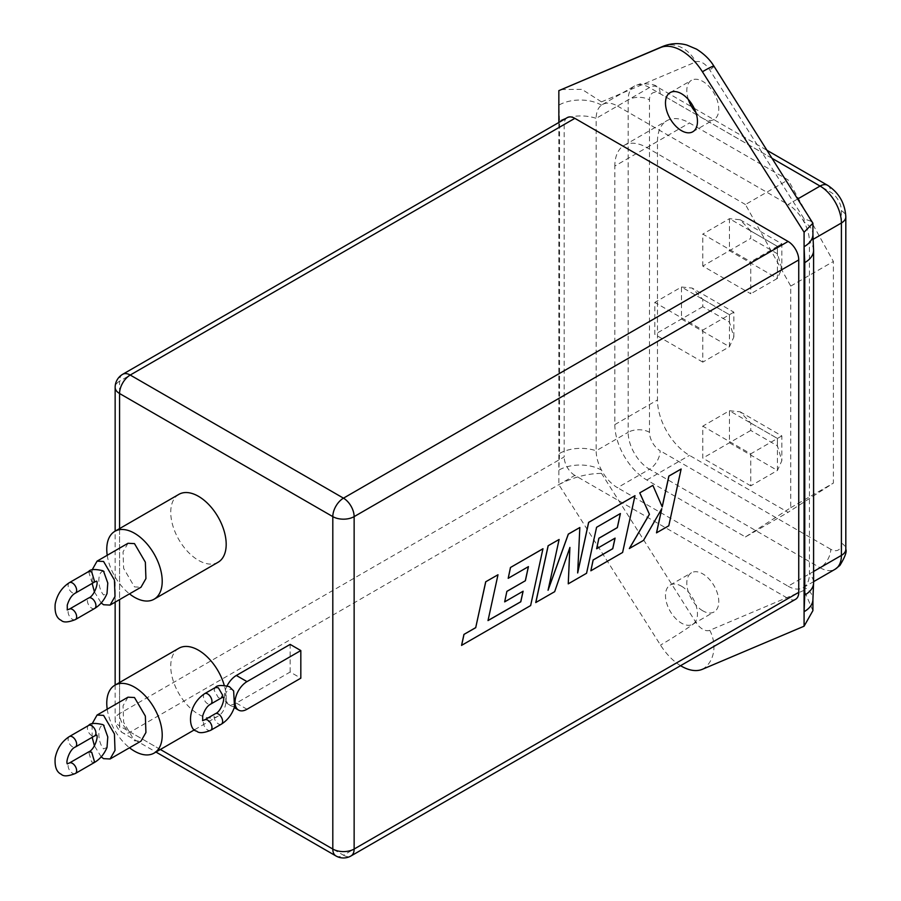 <?xml version="1.0" encoding="UTF-8"?>
<svg xmlns="http://www.w3.org/2000/svg" width="901" height="901" viewBox="0 0 901 901"><rect width="100%" height="100%" fill="white"/><g stroke="black" fill="none" stroke-linecap="round" stroke-linejoin="round"><path stroke-width="0.68" stroke-dasharray="4.5 3.38" d="M233.641 690.921L232.176 689.445C223.076 688.06 223.076 703.749 232.176 706.249L234.508 706.902M227.176 685.706A16.928 9.776 120 0 0 227.885 703.94A16.928 9.776 120 0 0 236.344 703.095L290.156 672.033L300.821 678.183M290.156 672.033L290.156 644.395M178.86 494.367A39.205 22.638 -120 0 0 172.857 525.79A39.205 22.638 -120 0 0 198.468 560.332A39.205 22.638 -120 0 0 218.065 562.28M178.86 648.269A39.205 22.638 -120 0 0 172.857 679.681A39.205 22.638 -120 0 0 198.468 714.234A39.205 22.638 -120 0 0 218.065 716.171A39.205 22.638 -120 0 0 224.191 685.165M107.219 709.177A39.205 22.638 -120 0 0 129.496 747.762M127.987 697.194L123.043 705.81L123.628 722.23L134.486 740.802L140.995 741.129M107.219 555.275A39.205 22.638 -120 0 0 129.496 593.86M127.987 543.292L123.043 551.919L123.628 568.328L134.486 586.9L140.995 587.227M92.093 569.961L92.161 583.431M94.414 591.878L101.216 602.972M535.757 602.544L554.622 591.653L569.849 547.605M548.157 589.817L559.048 539.451M577.699 572.597L579.771 527.49M590.797 570.761L622.557 552.426L634.935 495.64M596.586 548.743L615.023 538.156M568.204 583.814L586.506 573.239L596.518 527.265L620.338 513.57M656.502 532.829L668.745 525.767L681.1 468.982M629.337 548.518L643.483 540.352L661.717 508.828M662.19 506.801L652.808 485.312M504.616 601.834L523.053 591.259M508.141 578.284L528.369 566.673M461.56 645.375L530.588 605.528L542.954 548.743M488.038 620.507L497.938 574.725M681.471 586.191A22.615 13.053 60 0 1 696.248 606.125A22.615 13.053 60 0 1 692.779 624.247A22.615 13.053 60 0 1 681.471 623.132A22.615 13.053 60 0 1 666.695 603.197A22.615 13.053 60 0 1 670.164 585.076A22.615 13.053 60 0 1 681.471 586.191M564.184 124.496L564.184 456.92L119.563 713.615L119.563 381.202L564.184 124.496A15.08 8.706 60 0 1 567.303 117.603M795.628 599.255A15.08 8.706 60 0 1 788.093 598.501L343.472 855.207L130.228 732.085L574.849 475.39L788.093 598.501M574.849 475.39A15.08 8.706 60 0 1 564.184 456.92M680.559 665.681A45.241 26.118 60 0 1 660.512 645.093L558.845 484.625L558.845 122.48M688.364 99.504A22.615 13.053 60 0 1 691.484 80.29A22.615 13.053 60 0 1 702.791 81.405A22.615 13.053 60 0 1 717.568 101.34A22.615 13.053 60 0 1 714.099 119.461A22.615 13.053 60 0 1 702.791 118.346A22.615 13.053 60 0 1 695.899 112.557M702.791 610.822A22.615 13.053 60 0 1 688.015 590.887A22.615 13.053 60 0 1 691.484 572.766A22.615 13.053 60 0 1 702.791 573.881A22.615 13.053 60 0 1 717.568 593.815A22.615 13.053 60 0 1 714.099 611.937A22.615 13.053 60 0 1 702.791 610.822M772.484 158.576L649.486 87.566A30.161 17.412 -120 0 0 634.405 86.068A30.161 17.412 -120 0 0 628.155 99.876L628.155 432.3L596.169 450.77A30.161 17.412 -120 0 0 601.496 470.131A30.161 17.412 -120 0 0 617.489 487.7L649.486 469.23L820.079 567.731L788.093 586.191L617.489 487.7M788.093 586.191A30.161 17.412 -120 0 0 803.174 587.689A30.161 17.412 -120 0 0 804.086 587.092A30.161 17.412 -120 0 0 809.413 573.881L813.592 571.471M660.14 93.727A15.08 8.706 -60 0 0 657.02 86.823A15.08 8.706 -60 0 0 649.486 87.566L617.489 106.036A30.161 17.412 -120 0 0 602.42 104.539A30.161 17.412 -120 0 0 601.496 105.135A30.161 17.412 -120 0 0 596.169 118.346L628.155 99.876A15.08 8.706 180 0 1 649.486 99.876A15.08 8.706 60 0 1 660.14 93.727L830.745 192.217A15.08 8.706 60 0 1 841.399 210.688A15.08 8.706 180 0 1 845.814 216.837M813.13 239.317L809.413 241.457A30.161 17.412 -120 0 0 804.086 222.096A30.161 17.412 -120 0 0 788.093 204.527L797.971 198.817M617.489 106.036L788.093 204.527M561.086 89.526L581.911 89.334L601.496 101.881L601.496 105.135A30.161 17.412 180 0 0 558.845 105.135L559.532 121.027L559.532 453.451L558.845 470.131A30.161 17.412 180 0 1 601.496 470.131L601.496 473.385C587.283 473.521 573.07 477.271 558.845 484.625M559.532 453.451A30.161 17.412 180 0 1 596.169 450.77L596.169 118.346A30.161 17.412 180 0 0 559.532 121.027M813.592 250.309A30.161 17.412 180 0 0 809.413 241.457L809.413 573.881A30.161 17.412 180 0 1 813.592 582.722M657.482 141.434A45.241 26.118 60 0 1 666.841 120.723A45.241 26.118 60 0 1 689.468 122.964L788.093 179.907L833.402 261.47L833.402 483.082L788.093 512.32L689.468 455.377A45.241 26.118 60 0 1 657.482 399.976L657.482 141.434L614.831 166.054L614.831 424.608A45.241 26.118 -120 0 0 646.817 480.008L745.442 536.951L788.093 512.32M745.442 536.951L790.751 507.702L790.751 286.09L745.442 204.527L788.093 179.907M745.442 204.527L646.817 147.584A45.241 26.118 -120 0 0 624.202 145.343A45.241 26.118 -120 0 0 614.831 166.054M790.751 286.09L833.402 261.47M790.751 507.702L833.402 483.082M702.791 362.123L654.813 334.417L654.813 302.409L702.791 330.104L702.791 362.123L729.45 346.727L733.865 336.963L729.45 322.108L702.791 306.712L702.791 299.323L692.126 288.072L681.471 287.014L654.813 302.409M702.791 266.088L702.791 234.08L750.77 261.774L750.77 293.782L702.791 266.088L750.77 238.382L750.77 230.994L777.428 246.39L750.77 261.774M750.77 485.853L702.791 458.147L702.791 426.139L750.77 453.845L750.77 485.853L777.428 470.457L781.843 460.704L777.428 445.837L750.77 430.453L750.77 423.065L740.115 411.802L729.45 410.755L702.791 426.139M750.77 423.065L777.428 438.449L729.45 410.755L729.45 442.763L777.428 470.457L777.428 438.449C783.183 435.127 783.183 435.127 777.428 438.449C783.183 435.127 783.183 435.127 777.428 438.449L750.77 453.845M750.77 430.453L702.791 458.147M702.791 299.323L729.45 314.719L681.471 287.014L681.471 319.033L729.45 346.727L729.45 314.719C735.205 311.397 735.205 311.397 729.45 314.719C735.205 311.397 735.205 311.397 729.45 314.719L702.791 330.104M702.791 306.712L654.813 334.417M777.428 246.39L729.45 218.684L729.45 250.692L777.428 278.398L777.428 246.39C783.183 243.067 783.183 243.067 777.428 246.39C783.183 243.067 783.183 243.067 777.428 246.39L777.428 253.778L781.843 268.633L777.428 278.398L750.77 293.782M750.77 230.994L740.115 219.743L729.45 218.684L702.791 234.08M662.719 46.458A30.161 24.564 -113 0 1 695.809 61.921A15.08 8.706 60 0 1 702.791 62.946A15.08 8.706 60 0 1 709.774 69.985L804.086 218.842L812.488 221.736M804.086 218.842L804.086 222.096A30.161 17.412 180 0 1 812.916 234.406M812.916 610.608L804.086 590.346L804.086 587.092A30.161 17.412 180 0 1 812.916 599.39M103.57 571.234C97.263 571.29 97.308 587.79 103.57 594.987L107.016 593.556M101.216 756.874L94.414 745.78M92.161 737.322L92.093 723.852M107.016 747.458L103.57 748.889C97.263 741.534 97.308 725.114 103.57 725.136M221.376 724.156A6.037 3.48 60 0 1 218.357 723.852A6.037 3.48 60 0 1 214.427 718.536A6.037 3.48 60 0 1 215.35 713.705M215.35 687.497L214.1 690.256L218.357 697.644L221.376 697.937M210.71 730.306A6.037 3.48 60 0 1 207.703 730.013A6.037 3.48 60 0 1 203.761 724.697A6.037 3.48 60 0 1 204.685 719.865M204.685 693.646A6.037 3.48 -120 0 0 203.435 696.405A6.037 3.48 -120 0 0 207.703 703.794A6.037 3.48 -120 0 0 210.71 704.098M236.344 703.095L247.009 709.256M119.563 528.605L119.563 599.604M119.563 682.507L119.563 725.936L160.367 749.486M804.086 590.346L709.774 630.306A15.08 8.706 60 0 1 702.791 629.281A15.08 8.706 60 0 1 695.809 622.242L601.496 473.385M709.774 630.306A30.161 24.564 -113 0 1 702.42 669.285M601.496 101.881L695.809 61.921M841.399 210.688L841.399 543.1A15.08 8.706 60 0 1 830.745 549.261A15.08 8.706 -60 0 1 820.079 567.731A30.161 17.412 -120 0 0 835.159 569.218M649.486 432.3A15.08 8.706 180 0 0 628.155 432.3A30.161 17.412 -120 0 0 649.486 469.23A15.08 8.706 -60 0 0 660.14 450.77A15.08 8.706 60 0 1 649.486 432.3L649.486 99.876M335.938 855.95A15.08 8.706 -60 0 0 343.472 855.207A15.08 8.706 -120 0 0 351.007 855.95M122.682 374.298A15.08 8.706 -120 0 0 119.563 381.202A15.08 8.706 180 0 0 115.148 387.351M115.148 685.053L115.148 719.775A15.08 8.706 0 0 1 119.563 713.615A15.08 8.706 -120 0 0 130.228 732.085A15.08 8.706 -60 0 1 122.682 732.828A15.08 8.706 -60 0 1 119.563 725.936A15.08 8.706 0 0 1 115.148 719.775A15.08 15.08 0 0 0 122.682 732.828L155.952 752.042M827.614 185.313A15.08 8.706 -60 0 1 830.745 192.217M830.745 549.261L660.14 450.77M646.817 147.584L689.468 122.964M646.817 480.008L689.468 455.377M614.831 424.608L657.482 399.976M777.428 438.449L777.428 445.837M777.428 253.778L750.77 238.382M729.45 314.719L729.45 322.108M841.399 543.1A15.08 8.706 180 0 1 845.814 549.261M713.93 66.156A30.161 1.746 -32.4 0 1 709.774 69.985M695.809 622.242A30.161 1.746 -32.4 0 1 660.512 645.093M94.684 608.445A6.037 3.48 60 0 1 91.677 608.141A6.037 3.48 60 0 1 87.735 602.825A6.037 3.48 60 0 1 88.658 597.994M88.658 571.527L91.677 581.674L94.684 581.967M75.402 619.573A6.037 3.48 60 0 1 72.384 619.28A6.037 3.48 60 0 1 68.442 613.964A6.037 3.48 60 0 1 69.366 609.132M69.366 582.654A6.037 3.48 -120 0 0 68.442 587.497A6.037 3.48 -120 0 0 72.384 592.802A6.037 3.48 -120 0 0 75.402 593.106M88.658 725.418A6.037 3.48 -120 0 0 87.735 730.249A6.037 3.48 -120 0 0 91.677 735.565A6.037 3.48 -120 0 0 94.684 735.869M94.684 762.336L91.677 762.043L88.658 751.896M75.402 773.475A6.037 3.48 60 0 1 72.384 773.171A6.037 3.48 60 0 1 68.442 767.866A6.037 3.48 60 0 1 69.366 763.023M69.366 736.556A6.037 3.48 -120 0 0 68.442 741.388A6.037 3.48 -120 0 0 72.384 746.704A6.037 3.48 -120 0 0 75.402 747.008M227.885 703.94L234.271 707.623M194.695 729.664L218.065 716.171M670.164 92.6L691.484 80.29M670.164 585.076L691.484 572.766M803.174 587.689L813.592 581.663M602.42 104.539L634.405 86.068L640.082 83.861C649.948 83.647 655.59 84.638 657.02 86.823L691.754 106.87M692.779 624.247L714.099 611.937M692.779 131.771L714.099 119.461M115.148 602.15L115.148 531.162M624.202 145.343L666.841 120.723M740.115 411.802L781.843 435.904L781.843 460.704M740.115 219.743L781.843 243.833L781.843 268.633M733.865 336.963L733.865 312.174L692.126 288.072M694.153 108.255L767.382 150.535"/><path stroke-width="1.35" d="M221.376 724.156L210.71 730.306A6.037 3.48 60 0 0 211.645 725.474A6.037 3.48 60 0 0 207.703 720.158A6.037 3.48 60 0 0 204.685 719.865L215.35 713.705A6.037 3.48 60 0 1 218.357 713.997A6.037 3.48 60 0 1 222.299 719.313A6.037 3.48 60 0 1 221.376 724.156C227.559 720.304 231.929 714.549 234.508 706.902L233.641 690.921L229.406 686.697C221.623 684.906 216.938 685.165 215.35 687.497L218.357 687.79L222.626 695.178L221.376 697.937L223.369 697.149M247.009 681.618A16.928 9.776 120 0 0 235.949 696.529A16.928 9.776 120 0 0 238.551 710.089A16.928 9.776 120 0 0 247.009 709.256L300.821 678.183L300.821 650.556L247.009 681.618L236.344 675.468A16.928 9.776 120 0 0 227.176 685.706M236.344 675.468L290.156 644.395L300.821 650.556M129.496 593.86A39.205 22.638 -120 0 0 134.486 597.273A39.205 22.638 -120 0 0 154.094 599.21L218.065 562.28A39.205 22.638 -120 0 0 224.079 530.858A39.205 22.638 -120 0 0 198.468 496.316A39.205 22.638 -120 0 0 178.86 494.367L114.889 531.308A39.205 22.638 -120 0 0 107.219 555.275M224.191 685.165A39.205 22.638 -120 0 0 198.468 650.207A39.205 22.638 -120 0 0 178.86 648.269L114.889 685.21A39.205 22.638 -120 0 0 107.219 709.177M129.496 747.762A39.205 22.638 -120 0 0 134.486 751.164A39.205 22.638 -120 0 0 154.094 753.112A39.205 22.638 -120 0 0 160.108 721.69A39.205 22.638 -120 0 0 134.486 687.148A39.205 22.638 -120 0 0 114.889 685.21M154.094 599.21A39.205 22.638 -120 0 0 160.108 567.799A39.205 22.638 -120 0 0 134.486 533.246A39.205 22.638 -120 0 0 114.889 531.308M110.08 758.98L140.995 741.129L145.928 732.502L145.354 716.092L134.486 697.52L127.987 697.194L97.06 715.045L103.57 715.371L114.427 733.943L115.013 750.353L110.08 758.98L103.57 758.653L101.216 756.874M101.216 602.972L103.57 604.751L110.08 605.078L140.995 587.227L145.928 578.6L145.354 562.19L134.486 543.618L127.987 543.292L97.06 561.143L92.093 569.961M110.08 605.078L115.013 596.451L114.427 580.041L103.57 561.469L97.06 561.143M92.161 583.431L94.414 591.878M568.249 583.837L586.562 573.273L596.575 527.299L620.406 513.536L617.354 527.626L598.906 538.28L596.642 548.765L615.09 538.122L612.759 548.698L593.173 560.005L590.853 570.795L622.614 552.459L634.98 495.674L588.668 522.411L577.676 572.957L579.827 527.513L568.362 534.135L548.056 590.268L559.104 539.485L548.123 545.758L535.757 602.544L554.667 591.687L569.905 547.425L568.249 583.837L569.849 547.605M579.827 527.513L568.306 534.102L548.157 589.817M634.98 495.674L588.612 522.377L577.699 572.597M615.023 538.156L612.714 548.664L593.117 559.971L590.853 570.795M620.338 513.57L617.309 527.603L598.85 538.246L596.642 548.765M160.367 749.486L332.807 849.046A15.08 8.706 -60 0 0 335.938 855.95A15.08 15.08 0 0 0 351.007 855.95A15.08 8.706 -120 0 0 354.138 849.046L798.748 592.351L798.748 259.927L354.138 516.622L354.138 849.046A15.08 8.706 180 0 1 332.807 849.046L332.807 516.622L119.563 393.512L119.563 528.605M661.717 508.828L656.502 532.829L668.79 525.79L681.145 469.016L668.869 476.043L662.19 506.801M681.145 469.016L668.925 476.077L662.235 506.891L652.865 485.346L639.733 492.87L649.407 514.234L629.337 548.518L643.539 540.375L661.807 508.66L656.547 532.863M523.053 591.259L520.733 601.767L488.038 620.507M506.88 591.349L504.673 601.868L523.121 591.214L520.789 601.789L488.015 620.575L497.994 574.759L485.695 581.798L475.717 627.614L463.947 634.417L461.56 645.375L530.633 605.562L542.954 548.743L510.462 567.495L508.198 578.318L528.437 566.628L525.384 580.728L506.88 591.349L504.673 601.868M528.369 566.673L525.328 580.695M681.471 93.715A22.615 13.053 60 0 1 696.248 113.65A22.615 13.053 60 0 1 692.779 131.771A22.615 13.053 60 0 1 681.471 130.656A22.615 13.053 60 0 1 666.695 110.722A22.615 13.053 60 0 1 670.164 92.6A22.615 13.053 60 0 1 681.471 93.715M122.682 374.298A15.08 15.08 0 0 0 115.148 387.351A15.08 8.706 180 0 0 119.563 393.512A15.08 8.706 -60 0 1 130.228 375.041A15.08 8.706 -120 0 0 122.682 374.298L567.303 117.603A15.08 8.706 60 0 1 574.849 118.346L130.228 375.041L343.472 498.163L788.093 241.457L574.849 118.346M788.093 241.457A15.08 8.706 60 0 1 798.748 259.927M798.748 592.351A15.08 8.706 60 0 1 795.628 599.255L351.007 855.95M558.845 122.48L558.845 90.641L660.512 47.562A45.241 26.118 60 0 1 681.471 50.625A45.241 26.118 60 0 1 702.42 71.753L804.086 232.233L804.086 626.206L702.42 669.285A45.241 26.118 60 0 1 681.471 666.222A45.241 26.118 60 0 1 680.559 665.681M695.899 112.557A22.615 13.053 60 0 1 688.364 99.504M804.762 595.032A30.161 17.412 180 0 0 813.592 582.722L812.916 599.39A30.161 17.412 180 0 1 812.916 599.402A30.161 17.412 180 0 1 804.086 611.711L804.762 595.032L804.762 262.619L804.086 246.716A30.161 17.412 180 0 0 812.916 234.429A30.161 17.412 180 0 1 812.916 234.429L812.916 223.211L804.086 232.233M652.865 485.346L639.733 492.87M639.778 492.903L649.407 514.234M649.463 514.268L629.382 548.551M559.104 539.485L548.123 545.758M548.18 545.792L535.813 602.566M497.994 574.759L485.695 581.798M485.752 581.832L475.717 627.614M475.773 627.648L463.947 634.417M464.004 634.439L461.616 645.409M542.999 548.777L510.462 567.495M510.518 567.529L508.198 578.318M525.384 580.728L506.936 591.383M702.42 71.753A30.161 1.746 -32.4 0 1 713.93 66.156L812.916 223.211M558.845 90.641L662.719 46.458A30.161 24.564 -113 0 0 660.512 47.562M812.916 599.402L812.916 610.608L804.086 626.206M94.684 608.445L75.402 619.573A6.037 3.48 60 0 0 76.326 614.741A6.037 3.48 60 0 0 72.384 609.425A6.037 3.48 60 0 0 69.366 609.132L88.658 597.994A6.037 3.48 60 0 1 91.677 598.287A6.037 3.48 60 0 1 95.607 603.602A6.037 3.48 60 0 1 94.684 608.445C100.101 605.134 104.212 600.167 107.016 593.556L107.782 583.015L103.57 571.234M94.414 745.78L92.161 737.322M92.093 723.852L97.06 715.045M103.57 725.136L107.782 736.928L107.016 747.458C104.212 754.069 100.101 759.036 94.684 762.336L91.677 752.189L88.658 751.896C94.47 749.823 98.592 736.477 96.644 734.979M202.691 720.654L202.669 715.991C204.583 709.875 207.264 705.911 210.71 704.098A6.037 3.48 -120 0 0 211.96 701.338A6.037 3.48 -120 0 0 207.703 693.95A6.037 3.48 -120 0 0 204.685 693.646L215.35 687.497M119.563 599.604L119.563 682.507M332.807 516.622A15.08 8.706 0 0 0 354.138 516.622A15.08 8.706 -120 0 0 343.472 498.163A15.08 8.706 -60 0 0 332.807 516.622M813.592 581.663L835.159 569.218A30.161 17.412 -120 0 0 841.399 555.41L841.399 222.998L813.13 239.317M813.592 571.471L841.399 555.41A15.08 8.706 180 0 0 845.814 549.261C846.996 551.581 845.025 556.976 839.912 565.411L835.159 569.218M797.971 198.817L820.079 186.056A15.08 8.706 -60 0 1 827.614 185.313C838.966 192.769 845.037 203.277 845.814 216.837A15.08 8.706 180 0 1 841.399 222.998A30.161 17.412 -120 0 0 820.079 186.056L772.484 158.576M812.916 234.429L813.592 250.309A30.161 17.412 180 0 1 804.762 262.619M67.293 609.932L67.248 605.157C69.186 598.962 71.9 594.953 75.402 593.106L94.684 581.967L91.677 571.82L88.658 571.527C90.269 569.184 94.977 568.914 102.793 570.716L104.02 571.538M75.402 593.106A6.037 3.48 -120 0 0 76.326 588.274A6.037 3.48 -120 0 0 72.384 582.958A6.037 3.48 -120 0 0 69.366 582.654L88.658 571.527M67.17 763.778L69.366 763.023A6.037 3.48 60 0 1 72.384 763.327A6.037 3.48 60 0 1 76.326 768.643A6.037 3.48 60 0 1 75.402 773.475C68.194 776.335 63.487 776.606 61.257 774.274C56.549 772.089 54.522 766.661 55.186 757.989C57.056 748.607 61.775 741.467 69.366 736.556A6.037 3.48 -120 0 1 72.384 736.86A6.037 3.48 -120 0 1 76.326 742.176A6.037 3.48 -120 0 1 75.402 747.008L94.684 735.869A6.037 3.48 -120 0 0 95.607 731.038A6.037 3.48 -120 0 0 91.677 725.722A6.037 3.48 -120 0 0 88.658 725.418C90.269 723.075 94.977 722.816 102.793 724.618L104.02 725.429M204.685 719.865L202.545 720.597M210.71 730.306C203.558 733.155 198.873 733.414 196.655 731.105C188.5 730.474 186.056 706.102 204.685 693.646M234.271 707.623L238.551 710.089M154.094 753.112L194.695 729.664M713.93 66.156C712.601 64.106 708.242 56.504 696.541 49.138L686.889 45.05C678.69 42.775 670.626 43.248 662.719 46.458M335.938 855.95L155.952 752.042M115.148 685.053L115.148 602.15M115.148 531.162L115.148 387.351M845.814 216.837L845.814 549.261M691.754 106.87L694.153 108.255M767.382 150.535L827.614 185.313M813.592 582.722L813.592 250.309M94.684 581.967L96.756 581.168M69.366 609.132L67.17 609.876M75.402 619.573C68.194 622.433 63.487 622.704 61.257 620.384C56.549 618.187 54.522 612.759 55.186 604.098C57.056 594.716 61.775 587.565 69.366 582.654M88.658 597.994C94.47 595.933 98.592 582.575 96.644 581.077M69.366 763.023L88.658 751.896M75.402 773.475L94.684 762.336M75.402 747.008C69.591 749.069 65.469 762.415 67.406 763.913L67.293 763.834M88.658 725.418L69.366 736.556M94.684 735.869L96.756 735.07M210.71 704.098L221.376 697.937M215.35 713.705C221.072 711.677 225.137 698.466 223.245 697.047"/></g></svg>
